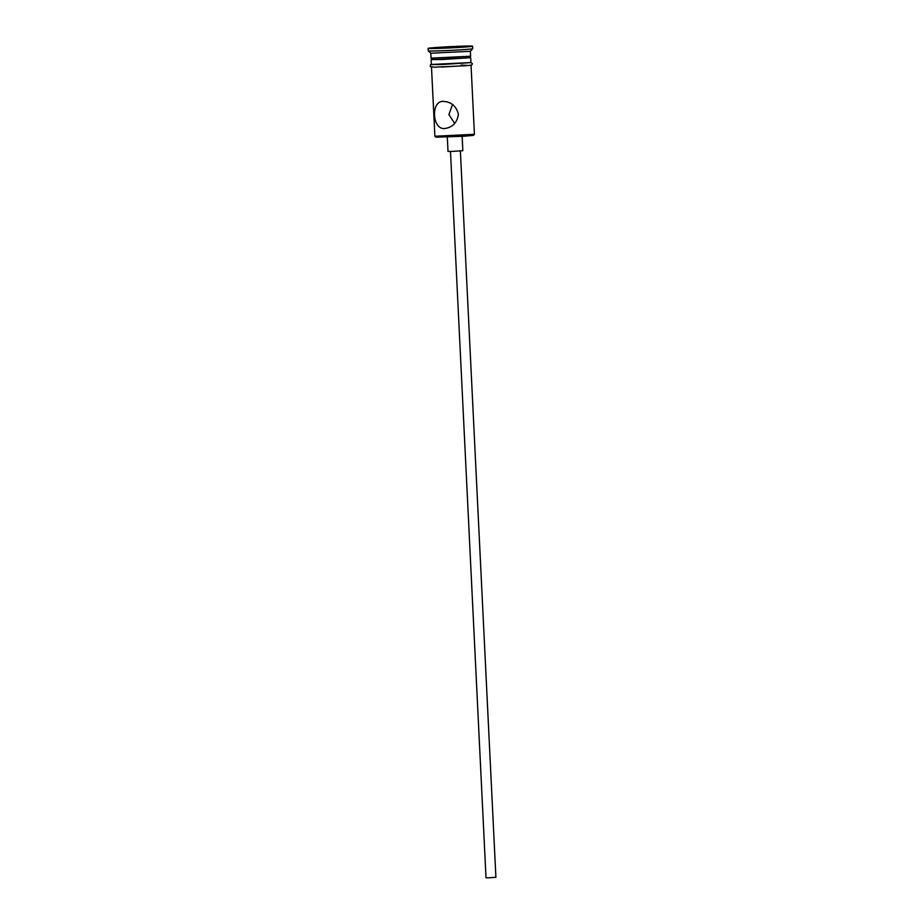 <?xml version="1.0" encoding="UTF-8"?>
<svg xmlns="http://www.w3.org/2000/svg" width="924" height="924" viewBox="0 0 924 924"><rect width="100%" height="100%" fill="white"/><g stroke="black" fill="none" stroke-linecap="round" stroke-linejoin="round"><path stroke-width="1.39" d="M474.416 134.303L473.481 135.343L463.964 136.255L435.92 137.179L434.881 136.244L474.428 134.292L471.044 65.2M460.371 150.982L495.899 877.315L488.53 877.8L486.012 877.8L450.485 151.467M462.139 136.359L462.843 150.704L451.778 151.432L448.013 151.432L447.308 137.087M444.559 128.552C452.552 127.431 457.161 122.684 458.396 114.31C456.364 106.179 451.305 101.859 443.231 101.374C430.676 100.797 432.109 129.614 444.559 128.552L445.241 128.505M470.605 56.225L431.069 58.154L432.617 59.563L441.915 59.54L469.196 57.773L470.605 56.225L470.362 51.259L472.707 48.683A22.28 0.624 -2.8 0 0 472.718 48.672L472.591 46.2A22.28 0.624 -2.8 0 0 461.272 46.212A22.28 0.624 -2.8 0 0 428.101 48.371A22.28 0.624 -2.8 0 0 439.42 48.36A22.28 0.624 -2.8 0 0 472.591 46.2M431.058 58.143L430.815 53.211L470.362 51.282M428.101 48.371L428.216 50.843A22.28 0.624 -2.8 0 0 428.228 50.866A22.28 0.624 -2.8 0 0 439.535 50.832A22.28 0.624 -2.8 0 0 472.707 48.683M443.231 101.374L442.573 101.421M454.689 123.435L448.902 114.53L452.529 104.574M432.397 59.367L431.127 59.621L431.369 64.564L441.429 64.553L470.917 62.624L470.686 57.692L469.392 57.554M431.127 59.621L470.686 57.692M459.794 46.974L440.898 47.598L459.794 46.974M450.277 47.598L450.242 46.985M431.369 64.472L470.917 62.543L472.464 63.791L471.633 65.05L466.366 65.696L434.188 67.198L430.238 66.609L430.411 64.842L431.369 64.461M461.099 65.096L468.711 65.489L441.429 67.036M430.827 53.211L428.228 50.866M434.881 136.221L431.496 67.14"/></g></svg>

